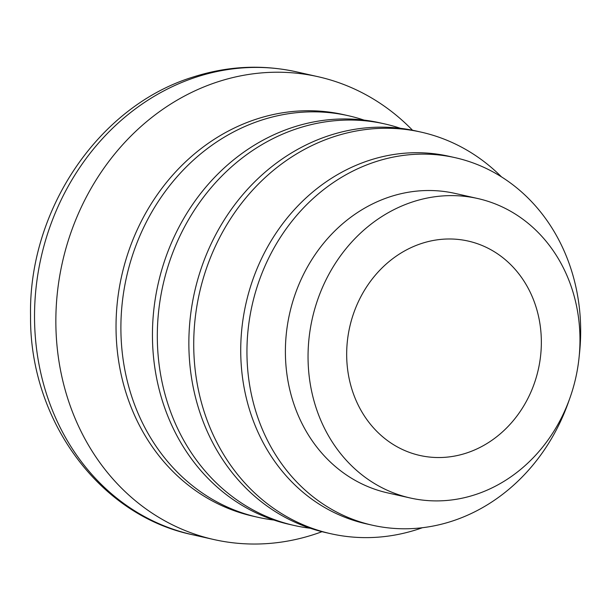 <?xml version="1.0" encoding="UTF-8"?>
<svg xmlns="http://www.w3.org/2000/svg" width="611" height="611" viewBox="0 0 611 611"><rect width="100%" height="100%" fill="white"/><g stroke="black" fill="none" stroke-linecap="round" stroke-linejoin="round"><path stroke-width="0.92" d="M412.501 130.235A237.205 208.656 102.7 0 0 318.14 76.726A237.205 208.656 102.7 0 0 218.257 81.683A237.205 208.656 102.7 0 0 55.861 318.552A237.205 208.656 102.7 0 0 213.812 539.528A237.205 208.656 102.7 0 0 322.005 531.685M364.064 120.107A205.815 181.039 102.7 0 0 348.469 115.746L343.603 114.647A205.815 181.039 102.7 0 0 256.941 118.954A205.815 181.039 102.7 0 0 116.037 324.472A205.815 181.039 102.7 0 0 253.084 516.196L257.949 517.296A205.815 181.039 102.7 0 0 273.904 520.045M348.469 115.746A205.815 181.039 102.7 0 0 261.806 120.046A205.815 181.039 102.7 0 0 120.902 325.571A205.815 181.039 102.7 0 0 257.949 517.296M400.48 128.318A205.815 181.039 102.7 0 0 384.884 123.957L380.019 122.857A205.815 181.039 102.7 0 0 293.356 127.164A205.815 181.039 102.7 0 0 152.452 332.682A205.815 181.039 102.7 0 0 289.499 524.406L294.365 525.506A205.815 181.039 102.7 0 0 310.319 528.255M384.884 123.957A205.815 181.039 102.7 0 0 298.221 128.257A205.815 181.039 102.7 0 0 157.317 333.782A205.815 181.039 102.7 0 0 294.365 525.506M501.501 176.892A205.815 181.039 102.7 0 0 421.3 132.167L416.435 131.067A205.815 181.039 102.7 0 0 329.772 135.367A205.815 181.039 102.7 0 0 188.868 340.892A205.815 181.039 102.7 0 0 325.915 532.616L330.78 533.716A205.815 181.039 102.7 0 0 422.415 527.721M421.3 132.167A205.815 181.039 102.7 0 0 334.637 136.467A205.815 181.039 102.7 0 0 193.733 341.992A205.815 181.039 102.7 0 0 330.78 533.716M579.274 355.388A188.371 165.703 102.7 0 0 455.233 157.691L449.016 156.294A188.371 165.703 102.7 0 0 369.701 160.227A188.371 165.703 102.7 0 0 240.734 348.331A188.371 165.703 102.7 0 0 366.172 523.81L372.382 525.208A188.371 165.703 102.7 0 0 569.246 399.861M455.233 157.691A188.371 165.703 102.7 0 0 375.91 161.632A188.371 165.703 102.7 0 0 246.951 349.736A188.371 165.703 102.7 0 0 372.382 525.208M477.764 198.529L455.103 193.427A153.491 135.016 102.7 0 0 390.475 196.635A153.491 135.016 102.7 0 0 285.398 349.904A153.491 135.016 102.7 0 0 387.595 492.886L410.256 497.988A153.491 135.016 102.7 0 0 575.722 377.949A153.491 135.016 102.7 0 0 477.764 198.529A153.491 135.016 102.7 0 0 413.135 201.737A153.491 135.016 102.7 0 0 308.051 355.006A153.491 135.016 102.7 0 0 410.256 497.988M421.903 243.369A109.881 96.66 102.7 0 0 346.842 347.789A109.881 96.66 102.7 0 0 410.821 452.888A109.881 96.66 102.7 0 0 538.306 369.518A109.881 96.66 102.7 0 0 458.922 239.512A109.881 96.66 102.7 0 0 421.903 243.369M196.941 76.879A237.205 208.656 102.7 0 0 34.537 313.749A237.205 208.656 102.7 0 0 192.496 534.724C98.776 515.279 29.465 419.513 30.55 315.933C28.373 210.375 98.463 105.947 193.229 76.986C227.666 65.98 262.195 64.292 296.824 71.922A237.205 208.656 102.7 0 0 196.941 76.879M318.14 76.726L296.824 71.922M213.812 539.528L192.496 534.724"/></g></svg>
